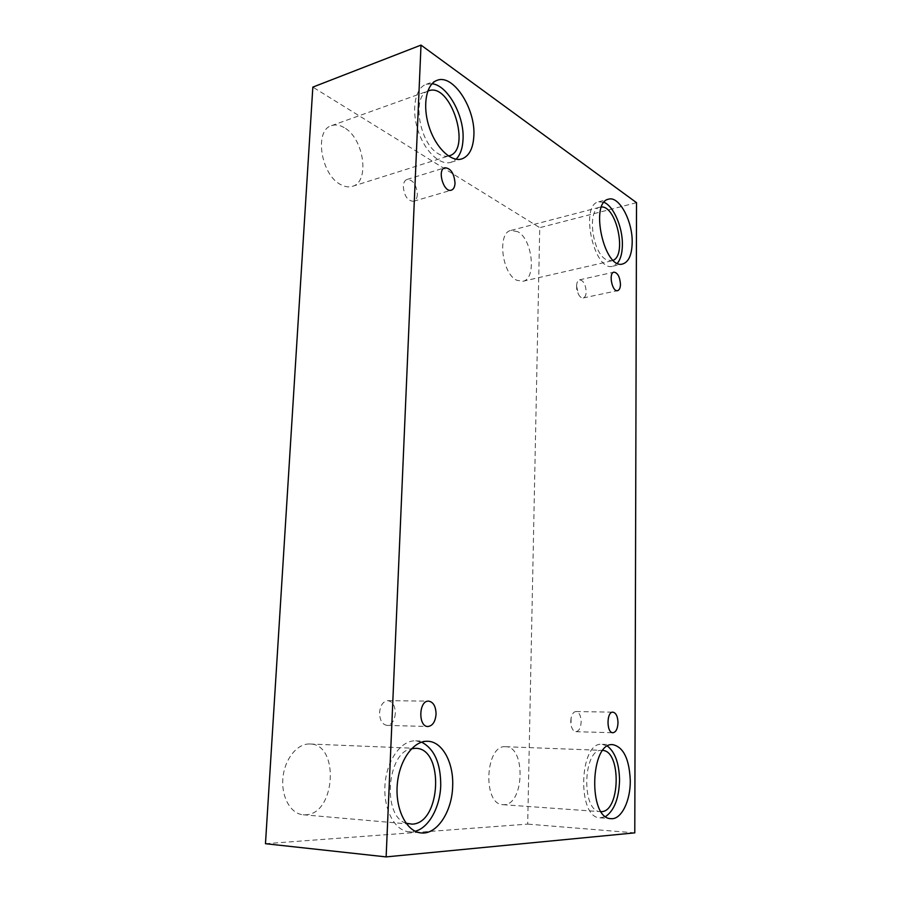 <?xml version="1.0" encoding="UTF-8"?>
<svg xmlns="http://www.w3.org/2000/svg" width="902" height="902" viewBox="0 0 902 902"><rect width="100%" height="100%" fill="white"/><g stroke="black" fill="none" stroke-linecap="round" stroke-linejoin="round"><path stroke-width="0.68" stroke-dasharray="4.51 3.38" d="M570.74 721.363L571.09 718.026C572.037 713.888 573.672 711.723 576.006 711.543C579.197 712.23 580.922 715.658 581.17 721.837C580.798 727.88 579.028 731.161 575.882 731.691C573.548 731.398 571.936 729.154 571.034 724.96L570.74 721.363M576.581 286.114L576.637 285.088C576.953 282.067 577.923 280.319 579.535 279.845C583.38 280.353 585.601 284.299 586.199 291.662C586.063 295.281 585.071 297.378 583.222 297.964C581.553 298.212 579.997 297.017 578.52 294.39L576.581 286.114M265.47 843.708L527.693 824.112L539.734 227.665L312.836 87.111M634.782 832.862L527.693 824.112M636.53 202.668L539.734 227.665M517.838 231.713L510.972 230.416C497.103 232.536 501.771 273.475 516.666 280.229L522.833 281.3C536.69 279.282 532.654 239.492 517.838 231.713M505.413 746.709C485.253 744.612 482.378 804.697 502.921 804.674L504.026 804.685C524.445 804.708 525.821 746.123 505.639 746.721L505.413 746.709M309.42 743.992C297.062 743.631 284.615 759.146 282.935 777.952C281.086 796.759 290.658 813.863 303.173 814.765L305.428 814.81C335.747 814.483 339.727 743.564 309.86 744.003L309.42 743.992M344.181 127.61C339.693 124.961 335.465 124.307 331.508 125.649C313.783 130.271 321.067 175.428 340.967 184.707C345.038 186.883 348.837 187.424 352.378 186.342C370.124 182.091 364.047 138.344 344.181 127.61M448.474 156.001C445.284 156.722 441.879 155.956 438.248 153.701C419.475 143.441 411.537 96.548 427.74 91.147M432.035 83.751L426.082 84.348C415.1 88.08 411.188 109.728 418.066 130.587C424.786 151.491 440.221 165.878 451 162.281L456.062 159.214M406.013 823.21C381.805 816.096 386.992 752.065 411.537 748.716M421.617 742.143L415.664 740.846C401.379 740.057 386.89 759.788 385.041 784.165C383 808.53 394.411 830.742 408.978 831.802L415.179 831.261M601.138 811.665L600.416 811.653C580.911 811.823 583.019 747.702 602.153 750.374L602.874 750.43M607.542 746.168L602.153 744.308C579.264 741.083 576.66 817.99 600.056 817.843L605.614 816.547M613.247 260.295L611.782 260.836L605.986 259.55C591.926 252.086 586.976 209.005 599.954 207.189L601.51 206.998M604.047 202.352L598.635 201.811C579.219 205.115 594.305 272.528 612.83 266.203L617.419 263.226M395.324 713.347C394.557 720.754 391.784 724.757 386.992 725.388C382.2 724.486 379.731 720.236 379.562 712.636C380.362 705.274 383.113 701.282 387.815 700.651C392.652 701.497 395.155 705.736 395.324 713.347M417.367 194.392C417.119 198.169 415.845 200.458 413.567 201.293C407.591 200.954 404.164 195.959 403.295 186.286C403.555 182.554 404.795 180.276 407.039 179.442C413.06 179.757 416.498 184.741 417.367 194.392M571.09 718.026L571.034 724.96M575.882 731.691L612.909 732.728M576.006 711.543L612.92 712.163M576.637 285.088L576.716 289.925L578.52 294.39M352.378 186.342L449.185 155.809M331.508 125.649L428.439 90.865M451 162.281L461.914 158.876M426.082 84.348L437.03 80.368M303.173 814.765L409.936 824.124M309.86 744.003L415.495 748.322M408.978 831.802L421.144 832.929M415.664 740.846L427.661 741.275M502.921 804.674L600.416 811.653M505.639 746.721L602.153 750.374M600.056 817.843L611.004 818.666M602.153 744.308L612.954 744.68M522.833 281.3L611.782 260.836M510.972 230.416L599.954 207.189M612.83 266.203L622.752 263.948M598.635 201.811L608.557 199.184M386.992 725.388L427.931 726.505M387.815 700.651L428.619 701.136M413.567 201.293L451.338 190.164M407.039 179.442L444.833 167.761M583.222 297.964L617.599 290.647M579.535 279.845L613.924 272.156"/><path stroke-width="1.35" d="M421.008 45.1L312.836 87.111L265.47 843.708L386.135 856.9L634.782 832.862L636.53 202.668L421.008 45.1L386.135 856.9M618.005 722.66C617.678 728.827 615.976 732.187 612.909 732.728C606.392 733.055 606.426 711.509 612.92 712.163C616.032 712.862 617.735 716.368 618.005 722.66M620.463 284.254C620.351 287.941 619.403 290.072 617.599 290.647C612.176 292.304 608.298 272.934 613.924 272.156C617.656 272.72 619.843 276.756 620.463 284.254M455.025 183.174C454.811 187.018 453.582 189.352 451.338 190.164C443.694 193.073 436.827 169.632 444.833 167.761C450.729 168.167 454.134 173.297 455.025 183.174M436.061 714.158C435.35 721.747 432.644 725.862 427.931 726.505C417.976 726.865 418.742 700.324 428.619 701.136C433.377 702.004 435.858 706.345 436.061 714.158M632.189 242.458C631.896 254.781 628.75 261.941 622.752 263.948C604.396 270.25 589.31 202.431 608.557 199.184C619.133 195.666 632.708 221.159 632.189 242.458M630.284 780.952C630.453 801.134 621.241 819.828 611.004 818.666C587.788 818.836 590.246 741.444 612.954 744.68C623.643 747.206 629.416 759.292 630.284 780.952M452.669 786.003C452.24 811.293 437.087 834.88 421.144 832.929C406.644 831.869 395.245 809.5 397.241 784.943C399.056 760.375 413.443 740.497 427.661 741.275C442.251 741.444 453.706 762.472 452.669 786.003M473.866 135.582C473.223 148.311 469.232 156.08 461.914 158.876C451.203 162.461 435.835 147.928 429.115 126.866C422.249 105.85 426.116 84.078 437.03 80.368C453.041 73.513 475.579 108.465 473.866 135.582M427.74 91.147L428.439 90.865C450.786 81.766 472.186 150.194 449.185 155.809L448.474 156.001M456.062 159.214C460.336 154.873 462.67 148.165 463.053 139.066C464.406 115.76 447.685 85.16 432.035 83.751M411.537 748.716L415.495 748.322C444.28 747.735 441.371 823.481 412.113 824.146L406.013 823.21M415.179 831.261C428.969 827.822 440.221 806.873 440.74 785.247C440.706 763.227 434.336 748.863 421.617 742.143M602.874 750.43C621.377 751.411 620.249 811.563 601.454 811.653L601.138 811.665M605.614 816.547C614.296 810.447 618.941 798.383 619.55 780.365C619.223 763.723 615.22 752.324 607.542 746.168M601.51 206.998C616.359 205.893 626.958 254.623 613.247 260.295M617.419 263.226C620.621 259.246 622.279 253.09 622.391 244.78C622.718 227.405 613.664 206.13 604.047 202.352"/></g></svg>
